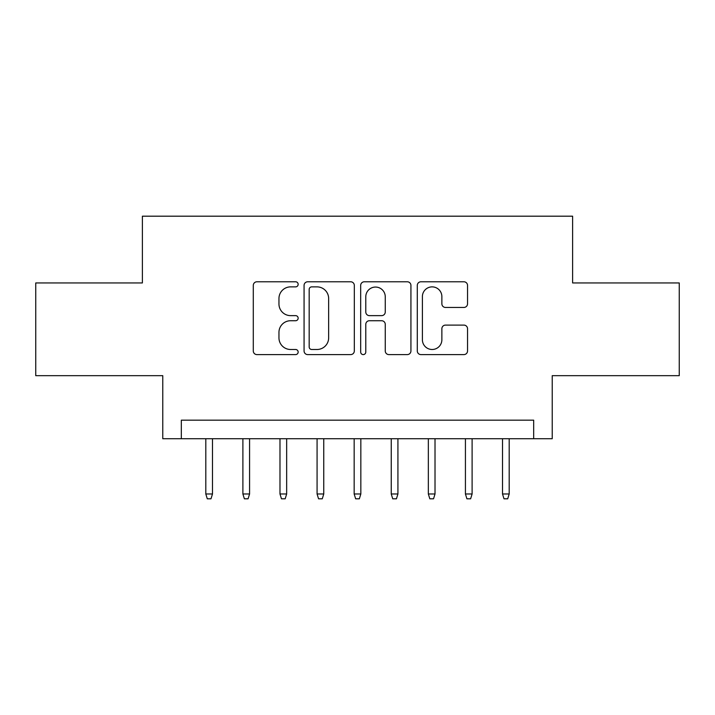 <?xml version="1.0" encoding="UTF-8"?>
<svg xmlns="http://www.w3.org/2000/svg" width="715" height="715" viewBox="0 0 715 715"><rect width="100%" height="100%" fill="white"/><g stroke="black" fill="none" stroke-linecap="round" stroke-linejoin="round"><path stroke-width="1.07" d="M298.155 284.329A2.547 2.547 0 0 0 295.608 281.781L256.926 281.781A3.638 3.638 0 0 0 253.289 285.419L253.289 350.949A3.638 3.638 0 0 0 256.926 354.595L295.608 354.595A2.547 2.547 0 0 0 298.155 352.039A2.547 2.547 0 0 0 295.608 349.492L290.603 349.492A11.646 11.646 0 0 1 278.957 337.846L278.957 332.386A11.646 11.646 0 0 1 290.603 320.731L295.608 320.731A2.547 2.547 0 0 0 298.155 318.184A2.547 2.547 0 0 0 295.608 315.637L290.603 315.637A11.646 11.646 0 0 1 278.957 303.991L278.957 298.53A11.646 11.646 0 0 1 290.603 286.876L295.608 286.876A2.547 2.547 0 0 0 298.155 284.329M463.892 307.45A3.638 3.638 0 0 0 467.538 303.804L467.538 285.419A3.638 3.638 0 0 0 463.892 281.781L420.938 281.781A3.638 3.638 0 0 0 417.292 285.419L417.292 350.949A3.638 3.638 0 0 0 420.938 354.595L463.892 354.595A3.638 3.638 0 0 0 467.538 350.949L467.538 328.739A3.638 3.638 0 0 0 463.892 325.102L445.508 325.102A3.638 3.638 0 0 0 441.87 328.739L441.87 339.759A9.742 9.742 0 0 1 432.128 349.492A9.742 9.742 0 0 1 422.395 339.759L422.395 296.618A9.742 9.742 0 0 1 432.128 286.876A9.742 9.742 0 0 1 441.87 296.618L441.87 303.804A3.638 3.638 0 0 0 445.508 307.45L463.892 307.45M533.676 438.724L552.221 438.724L552.221 375.67L679.25 375.67L679.25 282.952L572.617 282.952L572.617 216.189L142.383 216.189L142.383 282.952L35.75 282.952L35.75 375.67L162.779 375.67L162.779 438.724L533.676 438.724L533.676 420.179L181.324 420.179L181.324 438.724M354.318 285.419A3.638 3.638 0 0 0 350.672 281.781L307.718 281.781A3.638 3.638 0 0 0 304.072 285.419L304.072 350.949A3.638 3.638 0 0 0 307.718 354.595L350.672 354.595A3.638 3.638 0 0 0 354.318 350.949L354.318 285.419M364.328 281.781L407.282 281.781A3.638 3.638 0 0 1 410.928 285.419L410.928 350.949A3.638 3.638 0 0 1 407.282 354.595L388.897 354.595A3.638 3.638 0 0 1 385.26 350.949L385.26 324.378A3.638 3.638 0 0 0 381.622 320.731L369.423 320.731A3.638 3.638 0 0 0 365.785 324.378L365.785 352.039A2.547 2.547 0 0 1 363.238 354.595A2.547 2.547 0 0 1 360.682 352.039L360.682 285.419A3.638 3.638 0 0 1 364.328 281.781M311.722 286.876A2.547 2.547 0 0 0 309.175 289.423L309.175 346.945A2.547 2.547 0 0 0 311.722 349.492L316.995 349.492A11.646 11.646 0 0 0 328.65 337.846L328.65 298.53A11.646 11.646 0 0 0 316.995 286.876L311.722 286.876M385.26 296.796A9.742 9.742 0 0 0 375.518 287.055A9.742 9.742 0 0 0 365.785 296.796L365.785 311.999A3.638 3.638 0 0 0 369.423 315.637L381.622 315.637A3.638 3.638 0 0 0 385.26 311.999L385.26 296.796M212.48 493.985L210.997 498.811L207.287 498.811L205.804 493.985L212.48 493.985L212.48 438.724M205.804 493.985L205.804 438.724M249.571 493.985L248.087 498.811L244.378 498.811L242.894 493.985L249.571 493.985L249.571 438.724M242.894 493.985L242.894 438.724M286.661 493.985L285.178 498.811L281.469 498.811L279.985 493.985L286.661 493.985L286.661 438.724M279.985 493.985L279.985 438.724M323.752 493.985L322.268 498.811L318.559 498.811L317.076 493.985L323.752 493.985L323.752 438.724M317.076 493.985L317.076 438.724M360.834 493.985L359.35 498.811L355.65 498.811L354.166 493.985L360.834 493.985L360.834 438.724M354.166 493.985L354.166 438.724M397.924 493.985L396.441 498.811L392.732 498.811L391.248 493.985L397.924 493.985L397.924 438.724M391.248 493.985L391.248 438.724M435.015 493.985L433.531 498.811L429.822 498.811L428.339 493.985L435.015 493.985L435.015 438.724M428.339 493.985L428.339 438.724M472.106 493.985L470.622 498.811L466.913 498.811L465.429 493.985L472.106 493.985L472.106 438.724M465.429 493.985L465.429 438.724M509.196 493.985L507.713 498.811L504.003 498.811L502.52 493.985L509.196 493.985L509.196 438.724M502.52 493.985L502.52 438.724"/></g></svg>
